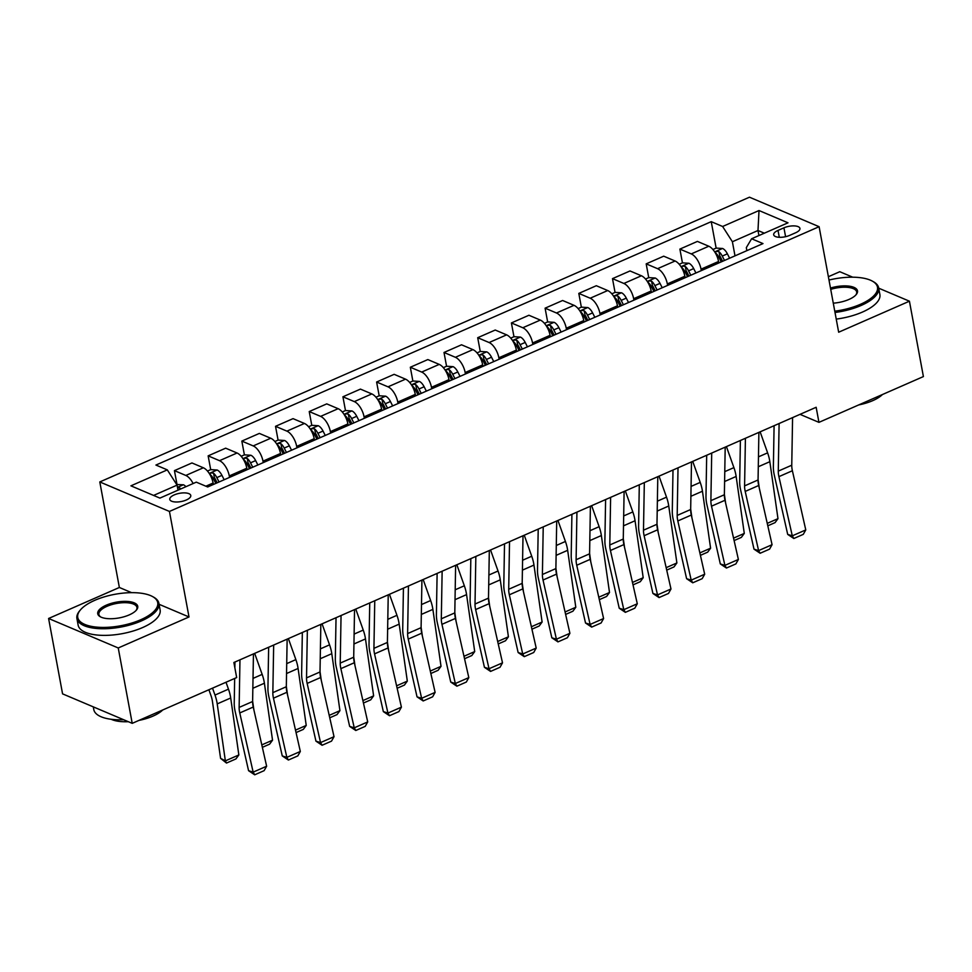 <?xml version="1.0" encoding="UTF-8"?>
<svg xmlns="http://www.w3.org/2000/svg" width="972" height="972" viewBox="0 0 972 972"><rect width="100%" height="100%" fill="white"/><g stroke="black" fill="none" stroke-linecap="round" stroke-linejoin="round"><path stroke-width="1.46" d="M186.308 499.997A10.668 4.192 -10.5 0 0 190.779 495.501A10.668 4.192 -10.5 0 0 184.802 492.889A10.668 4.192 -10.5 0 0 174.255 494.894A10.668 4.192 -10.5 0 0 169.784 499.389A10.668 4.192 -10.5 0 0 175.762 501.989A10.668 4.192 -10.5 0 0 186.308 499.997M131.597 592.653L119.362 587.477L48.6 618.484L62.573 693.862L132.216 723.35L236.67 677.569L233.875 662.491L816.152 407.28L818.946 422.358L923.4 376.577L909.428 301.199L878.712 288.186M119.362 587.477L99.8 481.942L749.473 197.195L819.104 226.695L169.444 511.442L99.8 481.942M852.723 277.19L839.784 271.71L828.375 276.716M783.942 227.825L778.013 230.425A10.34 4.07 -10.5 0 0 773.688 234.787A10.34 4.07 -10.5 0 0 779.471 237.302A10.34 4.07 -10.5 0 0 789.689 235.37L795.618 232.77A10.34 4.07 -10.5 0 0 799.944 228.42A10.34 4.07 -10.5 0 0 794.16 225.893A10.34 4.07 -10.5 0 0 783.942 227.825L785.583 236.694M764.32 233.183L757.99 230.51L732.39 241.736L722.621 226.488L711.237 221.665L155.921 465.053L167.305 469.877L177.074 485.125L153.576 495.428M722.621 226.488L759.011 210.535L788 222.807L751.611 238.76L746.314 247.629L746.873 250.642M167.305 469.877L130.916 485.83L159.906 498.101L196.295 482.148L207.68 486.972L762.996 243.583L751.611 238.76M48.6 618.484L118.244 647.972L132.216 723.35M118.244 647.972L189.005 616.965L169.444 511.442M819.104 226.695L838.666 332.217L909.428 301.199M800.029 414.351L818.946 422.358M758.925 235.552L757.99 230.51L759.011 210.535M735.002 255.855L732.39 241.736M718.83 262.938L718.563 261.48A13.341 6.269 -113.7 0 0 708.795 246.232L697.41 241.408L679.89 249.099L682.441 262.865L679.221 264.275M701.31 270.617L701.031 269.159A13.341 6.269 -113.7 0 0 691.274 253.911L679.89 249.099M685.126 277.713L684.859 276.255A13.341 6.269 -113.7 0 0 675.103 261.006L663.706 256.183L646.186 263.862L648.737 277.64M667.606 285.391L667.339 283.933A13.341 6.269 -113.7 0 0 657.57 268.685L646.186 263.862M651.434 292.475L651.167 291.017A13.341 6.269 -113.7 0 0 641.399 275.769L630.014 270.957L612.494 278.636L615.045 292.402M633.914 300.154L633.647 298.708A13.341 6.269 -113.7 0 0 623.878 283.46L612.494 278.636M617.742 307.249L617.475 305.791A13.341 6.269 -113.7 0 0 607.707 290.543L596.322 285.719L578.802 293.398L581.353 307.176L578.133 308.586M600.222 314.928L599.943 313.47A13.341 6.269 -113.7 0 0 590.186 298.222L578.802 293.398M584.038 322.011L583.771 320.566A13.341 6.269 -113.7 0 0 574.015 305.317L562.618 300.494L545.098 308.173L547.649 321.939M566.518 329.69L566.251 328.244A13.341 6.269 -113.7 0 0 556.482 312.996L545.098 308.173M550.346 336.786L550.079 335.328A13.341 6.269 -113.7 0 0 540.311 320.08L528.926 315.256L511.406 322.935L513.957 336.713M532.826 344.465L532.559 343.007A13.341 6.269 -113.7 0 0 522.79 327.758L511.406 322.935M516.654 351.548L516.375 350.102A13.341 6.269 -113.7 0 0 506.619 334.854L495.234 330.03L477.702 337.709L480.265 351.487M499.122 359.227L498.855 357.781A13.341 6.269 -113.7 0 0 489.098 342.533L477.702 337.709M482.95 366.323L482.683 364.865A13.341 6.269 -113.7 0 0 472.914 349.616L461.53 344.793L444.01 352.472L446.561 366.25M465.43 374.001L465.163 372.543A13.341 6.269 -113.7 0 0 455.394 357.295L444.01 352.472M449.258 381.085L448.991 379.639A13.341 6.269 -113.7 0 0 439.223 364.391L427.838 359.567L410.318 367.246L412.869 381.024M431.738 388.776L431.471 387.318A13.341 6.269 -113.7 0 0 421.702 372.069L410.318 367.246M415.566 395.859L415.287 394.401A13.341 6.269 -113.7 0 0 405.531 379.153L394.146 374.329L376.614 382.02L379.177 395.786L375.957 397.196M398.034 403.538L397.767 402.08A13.341 6.269 -113.7 0 0 388.01 386.832L376.614 382.02M381.862 410.634L381.595 409.176A13.341 6.269 -113.7 0 0 371.826 393.927L360.442 389.104L342.922 396.783L345.473 410.561M364.342 418.312L364.075 416.854A13.341 6.269 -113.7 0 0 354.306 401.606L342.922 396.783M348.17 425.396L347.903 423.938A13.341 6.269 -113.7 0 0 338.135 408.69L326.75 403.878L309.23 411.557L311.781 425.323M330.65 433.075L330.383 431.629A13.341 6.269 -113.7 0 0 320.614 416.381L309.23 411.557M314.466 440.17L314.199 438.712A13.341 6.269 -113.7 0 0 304.443 423.464L293.046 418.64L275.526 426.319L278.077 440.097M296.946 447.849L296.679 446.391A13.341 6.269 -113.7 0 0 286.922 431.143L275.526 426.319M280.774 454.932L280.507 453.487A13.341 6.269 -113.7 0 0 270.738 438.238L259.354 433.415L241.834 441.094L244.385 454.86M263.254 462.611L262.987 461.165A13.341 6.269 -113.7 0 0 253.218 445.917L241.834 441.094M247.082 469.707L246.815 468.249A13.341 6.269 -113.7 0 0 237.047 453.001L225.662 448.177L208.142 455.856L210.693 469.634M229.562 477.386L229.283 475.928A13.341 6.269 -113.7 0 0 219.526 460.679L208.142 455.856M213.378 484.469L213.111 483.023A13.341 6.269 -113.7 0 0 203.355 467.775L191.958 462.951L174.438 470.63L176.989 484.408M178.01 490.167L177.074 485.125M711.237 221.665L716.133 248.103M193.124 483.546A13.341 6.269 -113.7 0 0 185.822 475.454L174.438 470.63M189.005 616.965L159.068 604.292M792.581 417.608L791.755 465.211A16.67 7.837 -113.7 0 0 792.387 470.74L805.776 529.922L792.289 535.827L793.845 538.5L787.697 534.393L774.319 475.199A25.017 11.761 66.3 0 1 773.372 466.9L774.089 425.724M787.697 534.393L792.289 535.827L778.912 476.645A16.67 7.837 -113.7 0 1 778.28 471.116L779.107 423.525M805.776 529.922L803.273 534.357L793.845 538.5M759.314 488.272L758.063 479.548M712.913 249.512L716.182 248.079L722.646 248.492A8.833 4.155 66.3 0 1 727.384 253.826L729.608 258.212M767.248 523.361L777.977 518.659L769.836 461.688A25.017 11.761 -113.7 0 0 767.613 452.855L760.128 431.835M724.492 260.46L722.269 256.073A8.833 4.155 -113.7 0 0 719.001 251.712C716.376 251.068 715.307 251.541 715.769 253.121A8.833 4.155 66.3 0 1 719.025 257.483L721.248 261.881M719.001 251.712L719.802 256.049A4.508 2.114 66.3 0 1 720.617 257.349L722.609 261.286M777.977 518.659L775.073 522.62L767.807 525.803M758.889 432.382L758.063 479.974A16.67 7.837 -113.7 0 0 758.695 485.502L772.072 544.697L758.597 550.602L760.14 553.262L754.005 549.156L740.615 489.973A25.017 11.761 66.3 0 1 739.68 481.675L740.397 440.486M754.005 549.156L758.597 550.602L745.208 491.419A16.67 7.837 -113.7 0 1 744.588 485.879L745.415 438.287M772.072 544.697L769.581 549.131L760.14 553.262M725.197 447.156L724.371 494.748A16.67 7.837 -113.7 0 0 724.991 500.276L738.38 559.459L724.905 565.376L726.448 568.037L720.313 563.93L706.923 504.735A25.017 11.761 66.3 0 1 705.976 496.449L706.693 455.261M720.313 563.93L724.905 565.376L711.516 506.181A16.67 7.837 -113.7 0 1 710.884 500.653L711.711 453.061M738.38 559.459L735.877 563.906L726.448 568.037M691.493 461.919L690.667 509.51A16.67 7.837 -113.7 0 0 691.299 515.051L704.688 574.233L691.201 580.138L692.757 582.799L686.609 578.692L673.232 519.51A25.017 11.761 66.3 0 1 672.284 511.211L673.001 470.023M686.609 578.692L691.201 580.138L677.824 520.956A16.67 7.837 -113.7 0 1 677.192 515.427L678.019 467.824M704.688 574.233L702.185 578.668L692.757 582.799M725.622 503.046L724.371 494.311M682.49 262.853L688.941 263.266A8.833 4.155 66.3 0 1 693.692 268.588L695.916 272.986M733.556 538.124L744.285 533.421L736.144 476.462A25.017 11.761 -113.7 0 0 733.909 467.617L726.424 446.61M690.788 275.222L688.565 270.836A8.833 4.155 -113.7 0 0 685.309 266.474C682.684 265.842 681.603 266.316 682.065 267.895A8.833 4.155 66.3 0 1 685.333 272.257L687.556 276.643M685.309 266.474L686.111 270.811A4.508 2.114 66.3 0 1 686.925 272.124L688.917 276.048M744.285 533.421L741.369 537.382L734.103 540.578M691.93 517.809L690.679 509.085M645.517 279.049L648.786 277.615L655.25 278.028A8.833 4.155 66.3 0 1 659.988 283.362L662.224 287.748M699.864 552.898L710.593 548.196L702.452 491.225A25.017 11.761 -113.7 0 0 700.217 482.391L692.732 461.384M657.096 289.996L654.873 285.61A8.833 4.155 -113.7 0 0 651.605 281.248C648.992 280.604 647.911 281.078 648.373 282.658A8.833 4.155 66.3 0 1 651.641 287.032L653.864 291.418M651.605 281.248L652.406 285.586A4.508 2.114 66.3 0 1 653.22 286.886L655.213 290.822M710.593 548.196L707.677 552.157L700.411 555.34M658.226 532.583L656.975 523.847M611.825 293.823L615.094 292.39L621.558 292.803A8.833 4.155 66.3 0 1 626.296 298.137L628.519 302.523M666.16 567.672L676.889 562.958L668.748 505.999A25.017 11.761 -113.7 0 0 666.525 497.154L659.04 476.146M623.404 304.758L621.181 300.372A8.833 4.155 -113.7 0 0 617.913 296.01C615.288 295.379 614.219 295.853 614.681 297.432A8.833 4.155 66.3 0 1 617.937 301.794L620.16 306.18M617.913 296.01L618.714 300.348A4.508 2.114 66.3 0 1 619.529 301.66L621.521 305.585M676.889 562.958L673.985 566.931L666.719 570.114M657.801 476.693L656.975 524.285A16.67 7.837 -113.7 0 0 657.607 529.813L670.984 588.996L657.509 594.913L659.052 597.573L652.917 593.467L639.527 534.272A25.017 11.761 66.3 0 1 638.592 525.986L639.297 484.797M652.917 593.467L657.509 594.913L644.12 535.718A16.67 7.837 -113.7 0 1 643.488 530.19L644.327 482.598M670.984 588.996L668.493 593.442L659.052 597.573M624.534 547.358L623.283 538.622M581.402 307.152L587.853 307.565A8.833 4.155 66.3 0 1 592.604 312.899L594.828 317.285M632.468 582.435L643.197 577.733L635.056 520.761A25.017 11.761 -113.7 0 0 632.821 511.928L625.336 490.921M589.7 319.533L587.477 315.147A8.833 4.155 -113.7 0 0 584.221 310.785C581.596 310.153 580.515 310.615 580.977 312.206A8.833 4.155 66.3 0 1 584.245 316.568L586.468 320.954M584.221 310.785L585.023 315.122A4.508 2.114 66.3 0 1 585.837 316.435L587.829 320.359M643.197 577.733L640.281 581.693L633.015 584.877M834.766 311.186A40.69 16.002 -10.5 0 0 860.463 304.297A40.69 16.002 -10.5 0 0 872.406 281.151A40.69 16.002 -10.5 0 0 828.995 280.045M872.406 281.151L873.439 281.722A41.687 16.39 169.5 0 1 878.652 287.882A41.687 16.39 169.5 0 1 861.192 305.439A41.687 16.39 169.5 0 1 835.009 312.486M830.489 288.064A20.339 7.995 169.5 0 1 851.764 286.643A20.339 7.995 169.5 0 1 856.198 294.589A20.339 7.995 169.5 0 1 848.981 299.437A20.339 7.995 169.5 0 1 833.283 303.167M880.316 395.458A41.687 16.39 169.5 0 1 878.068 396.491A41.687 16.39 169.5 0 1 875.699 397.487M882.467 394.511A30.011 11.798 169.5 0 1 872.759 400.634A30.011 11.798 169.5 0 1 858.713 404.923M878.652 287.882L879.879 294.516A41.687 16.39 169.5 0 1 862.419 312.073A41.687 16.39 169.5 0 1 836.236 319.108M855.797 295.038A19.343 7.606 -10.5 0 0 856.684 291.952A19.343 7.606 -10.5 0 0 830.732 289.377M140.709 619.759A40.69 16.002 -10.5 0 0 152.653 596.614A40.69 16.002 -10.5 0 0 94.782 600.319A40.69 16.002 -10.5 0 0 80.336 610.015A40.69 16.002 -10.5 0 0 92.984 626.661A40.69 16.002 -10.5 0 0 140.709 619.759M152.653 596.614L153.685 597.185A41.687 16.39 169.5 0 1 158.898 603.345A41.687 16.39 169.5 0 1 141.438 620.901A41.687 16.39 169.5 0 1 100.25 628.702A41.687 16.39 169.5 0 1 76.922 618.544A41.687 16.39 169.5 0 1 79.583 610.914L80.336 610.015M129.227 614.899A20.339 7.995 169.5 0 1 100.286 616.758A20.339 7.995 169.5 0 1 106.264 605.179A20.339 7.995 169.5 0 1 130.114 601.729A20.339 7.995 169.5 0 1 136.445 610.052A20.339 7.995 169.5 0 1 129.227 614.899M136.044 610.513A19.343 7.606 -10.5 0 0 136.931 607.415A19.343 7.606 -10.5 0 0 126.105 602.701A19.343 7.606 -10.5 0 0 106.993 606.321A19.343 7.606 -10.5 0 0 98.889 614.462A19.343 7.606 -10.5 0 0 100.821 617.038M160.562 710.921A41.687 16.39 169.5 0 1 158.315 711.966A41.687 16.39 169.5 0 1 155.945 712.95M162.713 709.985A30.011 11.798 169.5 0 1 153.005 716.109A30.011 11.798 169.5 0 1 138.96 720.398M158.898 603.345L160.125 609.979A41.687 16.39 169.5 0 1 142.665 627.535A41.687 16.39 169.5 0 1 101.477 635.336A41.687 16.39 169.5 0 1 78.149 625.178L76.922 618.544M128.292 721.698A30.011 11.798 169.5 0 1 111.185 719.28M123.663 719.73A41.687 16.39 169.5 0 1 93.798 709.596L93.288 706.875M624.109 491.455L623.271 539.047A16.67 7.837 -113.7 0 0 623.903 544.587L637.292 603.77L623.817 609.675L625.361 612.348L619.225 608.229L605.835 549.046A25.017 11.761 66.3 0 1 604.888 540.748L605.605 499.559M619.225 608.229L623.817 609.675L610.428 550.492A16.67 7.837 -113.7 0 1 609.796 544.964L610.623 497.36M637.292 603.77L634.789 608.205L625.361 612.348M590.83 562.12L589.591 553.384M544.429 323.36L547.698 321.926L554.162 322.34A8.833 4.155 66.3 0 1 558.9 327.673L561.123 332.06M598.764 597.209L609.505 592.507L601.364 535.536A25.017 11.761 -113.7 0 0 599.129 526.69L591.644 505.683M556.008 334.307L553.785 329.909A8.833 4.155 -113.7 0 0 550.517 325.547C547.904 324.915 546.823 325.389 547.285 326.969A8.833 4.155 66.3 0 1 550.553 331.331L552.776 335.717M550.517 325.547L551.318 329.885A4.508 2.114 66.3 0 1 552.132 331.197L554.125 335.121M609.505 592.507L606.589 596.468L599.323 599.651M590.405 506.23L589.579 553.821A16.67 7.837 -113.7 0 0 590.211 559.35L603.6 618.544L590.113 624.449L591.656 627.11L585.521 623.003L572.144 563.821A25.017 11.761 66.3 0 1 571.196 555.522L571.913 514.334M585.521 623.003L590.113 624.449L576.736 565.254A16.67 7.837 -113.7 0 1 576.104 559.726L576.931 512.135M603.6 618.544L601.097 622.979L591.656 627.11M557.138 576.894L555.887 568.158M510.737 338.122L514.006 336.689L520.47 337.102A8.833 4.155 66.3 0 1 525.208 342.436L527.432 346.822M565.072 611.971L575.801 607.269L567.66 550.31A25.017 11.761 -113.7 0 0 565.425 541.465L557.952 520.457M522.316 349.07L520.081 344.683A8.833 4.155 -113.7 0 0 516.825 340.322C514.2 339.69 513.131 340.164 513.593 341.743A8.833 4.155 66.3 0 1 516.849 346.105L519.072 350.491M516.825 340.322L517.626 344.659A4.508 2.114 66.3 0 1 518.441 345.971L520.433 349.896M575.801 607.269L572.897 611.23L565.631 614.413M556.713 520.992L555.887 568.596A16.67 7.837 -113.7 0 0 556.519 574.124L569.896 633.307L556.421 639.212L557.964 641.885L551.829 637.778L538.439 578.583A25.017 11.761 66.3 0 1 537.492 570.285L538.209 529.108M551.829 637.778L556.421 639.212L543.032 580.029A16.67 7.837 -113.7 0 1 542.4 574.501L543.227 526.909M569.896 633.307L567.405 637.741L557.964 641.885M523.446 591.656L522.195 582.921M477.045 352.897L480.302 351.463L486.765 351.876A8.833 4.155 66.3 0 1 491.516 357.21L493.74 361.596M531.38 626.746L542.109 622.044L533.968 565.072A25.017 11.761 -113.7 0 0 531.733 556.227L524.248 535.22M488.612 363.844L486.389 359.458A8.833 4.155 -113.7 0 0 483.12 355.096C480.508 354.452 479.427 354.926 479.889 356.505A8.833 4.155 66.3 0 1 483.157 360.867L485.38 365.253M483.12 355.096L483.935 359.433A4.508 2.114 66.3 0 1 484.749 360.733L486.729 364.67M542.109 622.044L539.193 626.004L531.927 629.188M523.009 535.766L522.183 583.358A16.67 7.837 -113.7 0 0 522.815 588.886L536.204 648.081L522.729 653.986L524.273 656.647L518.137 652.54L504.747 593.357A25.017 11.761 66.3 0 1 503.8 585.059L504.517 543.87M518.137 652.54L522.729 653.986L509.34 594.803A16.67 7.837 -113.7 0 1 508.708 589.263L509.535 541.671M536.204 648.081L533.701 652.516L524.273 656.647M489.742 606.431L488.503 597.695M443.341 367.659L446.61 366.225L453.074 366.651A8.833 4.155 66.3 0 1 457.812 371.972L460.035 376.371M497.676 641.508L508.417 636.806L500.264 579.847A25.017 11.761 -113.7 0 0 498.041 571.001L490.556 549.994M454.92 378.606L452.697 374.22A8.833 4.155 -113.7 0 0 449.428 369.858C446.816 369.226 445.735 369.7 446.197 371.28A8.833 4.155 66.3 0 1 449.465 375.642L451.688 380.028M449.428 369.858L450.23 374.196A4.508 2.114 66.3 0 1 451.044 375.508L453.037 379.432M508.417 636.806L505.501 640.767L498.235 643.95M489.317 550.529L488.491 598.132A16.67 7.837 -113.7 0 0 489.123 603.661L502.512 662.843L489.025 668.748L490.568 671.421L484.433 667.314L471.043 608.12A25.017 11.761 66.3 0 1 470.108 599.821L470.825 558.645M484.433 667.314L489.025 668.748L475.636 609.566A16.67 7.837 -113.7 0 1 475.016 604.037L475.843 556.446M502.512 662.843L500.009 667.278L490.568 671.421M456.05 621.193L454.799 612.469M409.649 382.433L412.918 381L419.369 381.413A8.833 4.155 66.3 0 1 424.12 386.747L426.344 391.133M463.984 656.282L474.713 651.58L466.572 594.609A25.017 11.761 -113.7 0 0 464.337 585.776L456.852 564.756M421.216 393.381L418.993 388.994A8.833 4.155 -113.7 0 0 415.737 384.633C413.112 383.989 412.031 384.462 412.505 386.042A8.833 4.155 66.3 0 1 415.761 390.404L417.984 394.802M415.737 384.633L416.538 388.97A4.508 2.114 66.3 0 1 417.353 390.27L419.345 394.207M474.713 651.58L471.809 655.541L464.543 658.724M455.625 565.303L454.799 612.895A16.67 7.837 -113.7 0 0 455.418 618.423L468.808 677.618L455.333 683.523L456.876 686.183L450.741 682.077L437.351 622.894A25.017 11.761 66.3 0 1 436.404 614.596L437.121 573.407M450.741 682.077L455.333 683.523L441.944 624.34A16.67 7.837 -113.7 0 1 441.312 618.8L442.139 571.208M468.808 677.618L466.317 682.052L456.876 686.183M422.358 635.967L421.107 627.232M379.214 395.774L385.677 396.187A8.833 4.155 66.3 0 1 390.428 401.509L392.652 405.907M430.292 671.044L441.021 666.342L432.88 609.383A25.017 11.761 -113.7 0 0 430.645 600.538L423.16 579.531M387.524 408.143L385.301 403.757A8.833 4.155 -113.7 0 0 382.032 399.395C379.42 398.763 378.339 399.237 378.801 400.816A8.833 4.155 66.3 0 1 382.069 405.178L384.292 409.564M382.032 399.395L382.847 403.732A4.508 2.114 66.3 0 1 383.648 405.045L385.641 408.969M441.021 666.342L438.105 670.303L430.839 673.499M421.921 580.077L421.095 627.669A16.67 7.837 -113.7 0 0 421.727 633.197L435.116 692.38L421.629 698.297L423.185 700.958L417.037 696.851L403.659 637.656A25.017 11.761 66.3 0 1 402.712 629.37L403.429 588.182M417.037 696.851L421.629 698.297L408.252 639.102A16.67 7.837 -113.7 0 1 407.62 633.574L408.447 585.982M435.116 692.38L432.613 696.827L423.185 700.958M388.654 650.73L387.415 642.006M342.253 411.97L345.522 410.536L351.986 410.949A8.833 4.155 66.3 0 1 356.724 416.283L358.947 420.669M396.588 685.819L407.317 681.117L399.176 624.146A25.017 11.761 -113.7 0 0 396.953 615.312L389.468 594.305M353.832 422.917L351.609 418.531A8.833 4.155 -113.7 0 0 348.341 414.169C345.728 413.525 344.647 413.999 345.109 415.579A8.833 4.155 66.3 0 1 348.365 419.94L350.6 424.339M348.341 414.169L349.142 418.507A4.508 2.114 66.3 0 1 349.956 419.807L351.949 423.743M407.317 681.117L404.413 685.078L397.147 688.261M388.229 594.84L387.403 642.431A16.67 7.837 -113.7 0 0 388.035 647.972L401.412 707.154L387.937 713.059L389.48 715.72L383.345 711.613L369.955 652.431A25.017 11.761 66.3 0 1 369.02 644.132L369.737 602.944M383.345 711.613L387.937 713.059L374.548 653.877A16.67 7.837 -113.7 0 1 373.928 648.348L374.755 600.745M401.412 707.154L398.921 711.589L389.48 715.72M354.962 665.504L353.711 656.768M308.561 426.744L311.83 425.311L318.281 425.724A8.833 4.155 66.3 0 1 323.032 431.058L325.255 435.444M362.896 700.593L373.625 695.879L365.484 638.92A25.017 11.761 -113.7 0 0 363.249 630.075L355.764 609.067M320.128 437.679L317.905 433.293A8.833 4.155 -113.7 0 0 314.649 428.931C312.024 428.3 310.943 428.774 311.405 430.353A8.833 4.155 66.3 0 1 314.673 434.715L316.896 439.101M314.649 428.931L315.45 433.269A4.508 2.114 66.3 0 1 316.265 434.581L318.257 438.506M373.625 695.879L370.709 699.852L363.443 703.035M354.537 609.614L353.711 657.206A16.67 7.837 -113.7 0 0 354.33 662.734L367.72 721.917L354.245 727.834L355.788 730.494L349.653 726.388L336.263 667.193A25.017 11.761 66.3 0 1 335.316 658.907L336.033 617.718M349.653 726.388L354.245 727.834L340.856 668.639A16.67 7.837 -113.7 0 1 340.224 663.111L341.05 615.519M367.72 721.917L365.217 726.363L355.788 730.494M321.27 680.279L320.019 671.543M274.857 441.507L278.126 440.073L284.589 440.486A8.833 4.155 66.3 0 1 289.34 445.82L291.564 450.206M329.204 715.356L339.933 710.654L331.792 653.682A25.017 11.761 -113.7 0 0 329.557 644.849L322.072 623.842M286.436 452.454L284.213 448.068A8.833 4.155 -113.7 0 0 280.944 443.706C278.332 443.062 277.251 443.536 277.713 445.127A8.833 4.155 66.3 0 1 280.981 449.489L283.204 453.875M280.944 443.706L281.759 448.043A4.508 2.114 66.3 0 1 282.56 449.356L284.553 453.28M339.933 710.654L337.017 714.614L329.751 717.798M320.833 624.376L320.007 671.968A16.67 7.837 -113.7 0 0 320.639 677.508L334.028 736.691L320.541 742.596L322.097 745.269L315.949 741.15L302.571 681.967A25.017 11.761 66.3 0 1 301.624 673.669L302.341 632.48M315.949 741.15L320.541 742.596L307.164 683.413A16.67 7.837 -113.7 0 1 306.532 677.885L307.359 630.281M334.028 736.691L331.525 741.126L322.097 745.269M287.566 695.041L286.315 686.305M241.165 456.281L244.434 454.847L250.898 455.261A8.833 4.155 66.3 0 1 255.636 460.594L257.859 464.981M295.5 730.13L306.229 725.428L298.088 668.457A25.017 11.761 -113.7 0 0 295.865 659.611L288.38 638.604M252.744 467.228L250.521 462.83A8.833 4.155 -113.7 0 0 247.253 458.468C244.628 457.836 243.559 458.31 244.021 459.89A8.833 4.155 66.3 0 1 247.277 464.252L249.5 468.638M247.253 458.468L248.054 462.806A4.508 2.114 66.3 0 1 248.868 464.118L250.861 468.042M306.229 725.428L303.325 729.389L296.059 732.572M287.141 639.151L286.315 686.742A16.67 7.837 -113.7 0 0 286.947 692.271L300.324 751.465L286.849 757.37L288.392 760.031L282.257 755.924L268.867 696.742A25.017 11.761 66.3 0 1 267.932 688.443L268.649 647.255M282.257 755.924L286.849 757.37L273.46 698.175A16.67 7.837 -113.7 0 1 272.84 692.647L273.667 645.056M300.324 751.465L297.833 755.9L288.392 760.031M253.874 709.815L252.623 701.079M207.473 471.043L210.742 469.61L217.193 470.023A8.833 4.155 66.3 0 1 221.944 475.357L224.168 479.743M261.808 744.892L272.537 740.19L264.396 683.231A25.017 11.761 -113.7 0 0 262.161 674.386L254.676 653.378M219.04 481.99L216.817 477.604A8.833 4.155 -113.7 0 0 213.561 473.243C210.936 472.611 209.855 473.072 210.317 474.664A8.833 4.155 66.3 0 1 213.585 479.026L215.808 483.412M213.561 473.243L214.362 477.58A4.508 2.114 66.3 0 1 215.177 478.892L217.169 482.817M272.537 740.19L269.621 744.151L262.355 747.334M253.449 653.913L252.611 701.517A16.67 7.837 -113.7 0 0 253.242 707.045L266.632 766.228L253.157 772.133L254.7 774.806L248.565 770.687L235.175 711.504A25.017 11.761 66.3 0 1 234.228 703.206L234.665 678.444M234.847 667.74L234.945 662.029M248.565 770.687L253.157 772.133L239.768 712.95A16.67 7.837 -113.7 0 1 239.136 707.422L239.963 659.83M266.632 766.228L264.129 770.662L254.7 774.806M208.895 689.743L210.936 695.478A16.67 7.837 66.3 0 1 212.431 701.371L220.571 758.342L225.358 760.869L217.218 703.898A25.017 11.761 -113.7 0 0 214.994 695.065L212.528 688.152M176.697 484.53L183.501 484.797A8.833 4.155 66.3 0 1 185.931 486.693M238.845 754.965L235.929 758.925L226.488 763.056L225.358 760.869L238.845 754.965L230.704 697.993A25.017 11.761 -113.7 0 0 228.469 689.148L226.002 682.247M180.804 488.94A8.833 4.155 -113.7 0 0 179.856 488.005L177.548 487.713M226.488 763.056L220.571 758.342M701.031 269.159L718.563 261.48M667.339 283.933L684.859 276.255M633.647 298.708L651.167 291.017M599.943 313.47L617.475 305.791M566.251 328.244L583.771 320.566M532.559 343.007L550.079 335.328M498.855 357.781L516.375 350.102M465.163 372.543L482.683 364.865M431.471 387.318L448.991 379.639M397.767 402.08L415.287 394.401M364.075 416.854L381.595 409.176M330.383 431.629L347.903 423.938M296.679 446.391L314.199 438.712M262.987 461.165L280.507 453.487M229.283 475.928L246.815 468.249M205.857 486.207L213.111 483.023M691.274 253.911L708.795 246.232M657.57 268.685L675.103 261.006M623.878 283.46L641.399 275.769M590.186 298.222L607.707 290.543M556.482 312.996L574.015 305.317M522.79 327.758L540.311 320.08M489.098 342.533L506.619 334.854M455.394 357.295L472.914 349.616M421.702 372.069L439.223 364.391M388.01 386.832L405.531 379.153M354.306 401.606L371.826 393.927M320.614 416.381L338.135 408.69M286.922 431.143L304.443 423.464M253.218 445.917L270.738 438.238M219.526 460.679L237.047 453.001M185.822 475.454L203.355 467.775M779.289 237.302L778.013 230.425M791.755 465.211L778.28 471.116M792.387 470.74L778.912 476.645M722.475 248.48L714.687 251.894M719.025 257.483L717.664 258.09M727.384 253.826L722.269 256.073M758.294 466.754L769.836 461.688M758.464 456.852L767.613 452.855M758.063 479.974L744.588 485.879M758.695 485.502L745.208 491.419M724.371 494.748L710.884 500.653M724.991 500.276L711.516 506.181M690.667 509.51L677.192 515.427M691.299 515.051L677.824 520.956M688.784 263.254L680.995 266.668M685.333 272.257L683.972 272.853M693.692 268.588L688.565 270.836M724.59 481.517L736.144 476.462M724.772 471.627L733.909 467.617M655.092 278.016L647.303 281.43M651.641 287.032L650.28 287.627M659.988 283.362L654.873 285.61M690.898 496.291L702.452 491.225M691.068 486.401L700.217 482.391M621.387 292.791L613.599 296.205M617.937 301.794L616.576 302.389M626.296 298.137L621.181 300.372M657.206 511.065L668.748 505.999M657.376 501.163L666.525 497.154M656.975 524.285L643.488 530.19M657.607 529.813L644.12 535.718M587.696 307.553L579.907 310.967M584.245 316.568L582.884 317.164M592.604 312.899L587.477 315.147M623.502 525.828L635.056 520.761M623.672 515.938L632.821 511.928M623.271 539.047L609.796 544.964M623.903 544.587L610.428 550.492M554.004 322.327L546.203 325.742M550.553 331.331L549.18 331.926M558.9 327.673L553.785 329.909M589.81 540.602L601.364 535.536M589.98 530.7L599.129 526.69M589.579 553.821L576.104 559.726M590.211 559.35L576.736 565.254M520.299 337.09L512.511 340.504M516.849 346.105L515.488 346.7M525.208 342.436L520.081 344.683M556.118 555.364L567.66 550.31M556.288 545.474L565.425 541.465M555.887 568.596L542.4 574.501M556.519 574.124L543.032 580.029M486.608 351.864L478.819 355.278M483.157 360.867L481.796 361.463M491.516 357.21L486.389 359.458M522.414 570.139L533.968 565.072M522.584 560.237L531.733 556.227M522.183 583.358L508.708 589.263M522.815 588.886L509.34 594.803M452.916 366.638L445.115 370.053M449.465 375.642L448.092 376.237M457.812 371.972L452.697 374.22M488.722 584.901L500.264 579.847M488.892 575.011L498.041 571.001M488.491 598.132L475.016 604.037M489.123 603.661L475.636 609.566M419.211 381.401L411.423 384.815M415.761 390.404L414.4 391.011M424.12 386.747L418.993 388.994M455.03 599.675L466.572 594.609M455.2 589.773L464.337 585.776M454.799 612.895L441.312 618.8M455.418 618.423L441.944 624.34M385.52 396.175L377.731 399.589M382.069 405.178L380.708 405.774M390.428 401.509L385.301 403.757M421.326 614.438L432.88 609.383M421.496 604.548L430.645 600.538M421.095 627.669L407.62 633.574M421.727 633.197L408.252 639.102M351.815 410.937L344.027 414.351M348.365 419.94L347.004 420.548M356.724 416.283L351.609 418.531M387.634 629.212L399.176 624.146M387.804 619.322L396.953 615.312M387.403 642.431L373.928 648.348M388.035 647.972L374.548 653.877M318.123 425.712L310.335 429.126M314.673 434.715L313.312 435.31M323.032 431.058L317.905 433.293M353.93 643.986L365.484 638.92M354.112 634.084L363.249 630.075M353.711 657.206L340.224 663.111M354.33 662.734L340.856 668.639M284.432 440.474L276.643 443.888M280.981 449.489L279.62 450.085M289.34 445.82L284.213 448.068M320.238 658.749L331.792 653.682M320.408 648.859L329.557 644.849M320.007 671.968L306.532 677.885M320.639 677.508L307.164 683.413M250.727 455.248L242.939 458.663M247.277 464.252L245.916 464.847M255.636 460.594L250.521 462.83M286.546 673.523L298.088 668.457M286.716 663.621L295.865 659.611M286.315 686.742L272.84 692.647M286.947 692.271L273.46 698.175M217.035 470.011L209.247 473.425M213.585 479.026L212.224 479.621M221.944 475.357L216.817 477.604M252.841 688.285L264.396 683.231M253.024 678.395L262.161 674.386M252.611 701.517L239.136 707.422M253.242 707.045L239.768 712.95M183.344 484.785L177.487 487.349M217.218 703.898L230.704 697.993M214.994 695.065L228.469 689.148M180.087 489.256L179.856 488.005"/></g></svg>
